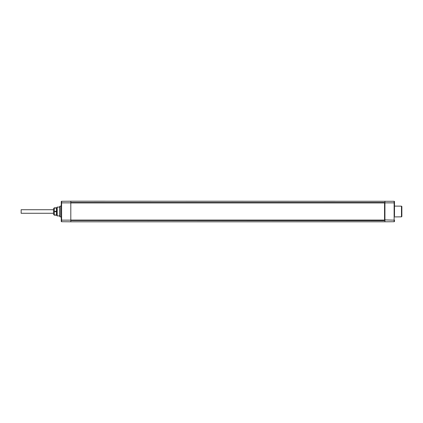 <?xml version="1.0" encoding="UTF-8"?>
<svg xmlns="http://www.w3.org/2000/svg" width="423" height="423" viewBox="0 0 423 423"><rect width="100%" height="100%" fill="white"/><g stroke="black" fill="none" stroke-linecap="round" stroke-linejoin="round"><path stroke-width="0.63" d="M394.495 207.519L394.495 201.649A0.37 0.37 0 0 0 394.13 201.279L70.805 201.2L70.805 221.8L384.93 221.8L384.93 201.2M394.495 206.895L394.495 215.481M394.13 201.279L394.13 202.855L394.495 202.855L394.495 216.105M384.93 202.855L394.13 202.855L394.13 220.145L394.495 220.145L394.495 221.351L394.495 220.431M61.245 221.351A0.37 0.37 0 0 0 61.61 221.721A0.37 0.37 0 0 1 61.245 221.351L61.245 201.649A0.37 0.37 0 0 1 61.61 201.279L70.805 201.2M384.56 204.51L384.93 204.51M70.805 202.67L384.93 202.67M394.495 221.351A0.37 0.37 0 0 1 394.13 221.721L384.93 221.8M394.495 216.909L401.48 216.846L401.85 216.476L401.85 206.524L401.48 206.154L394.495 206.091M401.48 206.154L401.48 216.846M61.245 206.091L60.14 206.101L59.77 206.472L59.77 216.528L60.14 216.899L61.245 216.909M60.14 216.899L60.14 206.101M70.805 221.8L61.61 221.721L61.61 220.145L61.245 220.431M70.805 202.929L384.56 202.929L384.56 220.071L70.805 220.071M384.93 220.33L70.805 220.33M384.93 219.907L394.13 220.145L394.13 221.721M70.805 220.505L384.93 220.647M384.93 202.168L384.93 203.273M384.56 218.49L384.93 218.49M56.83 215.519L56.83 207.482L57.195 207.106L57.195 215.894L56.83 215.519M59.77 215.915L57.195 215.894M59.77 207.085L57.195 207.106M53.52 214.26L53.52 208.74L54.313 207.82L54.313 215.18L53.52 214.26M54.313 215.18L56.46 215.18L56.46 207.82L54.313 207.82M56.46 214.979L54.313 214.979M56.46 211.696L54.313 211.696M56.46 211.304L54.313 211.304M56.46 208.021L54.313 208.021M53.52 209.723L21.15 209.723L21.15 213.277L53.52 213.277M70.805 202.495L384.93 202.495M61.245 202.855L61.61 202.855L61.61 201.279A0.37 0.37 0 0 0 61.245 201.649M70.805 220.145L61.61 220.145L61.61 202.855L70.805 202.855M56.46 207.82L56.83 207.82M56.46 215.18L56.83 215.18M401.48 208.555L401.85 208.925M401.48 214.445L401.85 214.075"/></g></svg>
